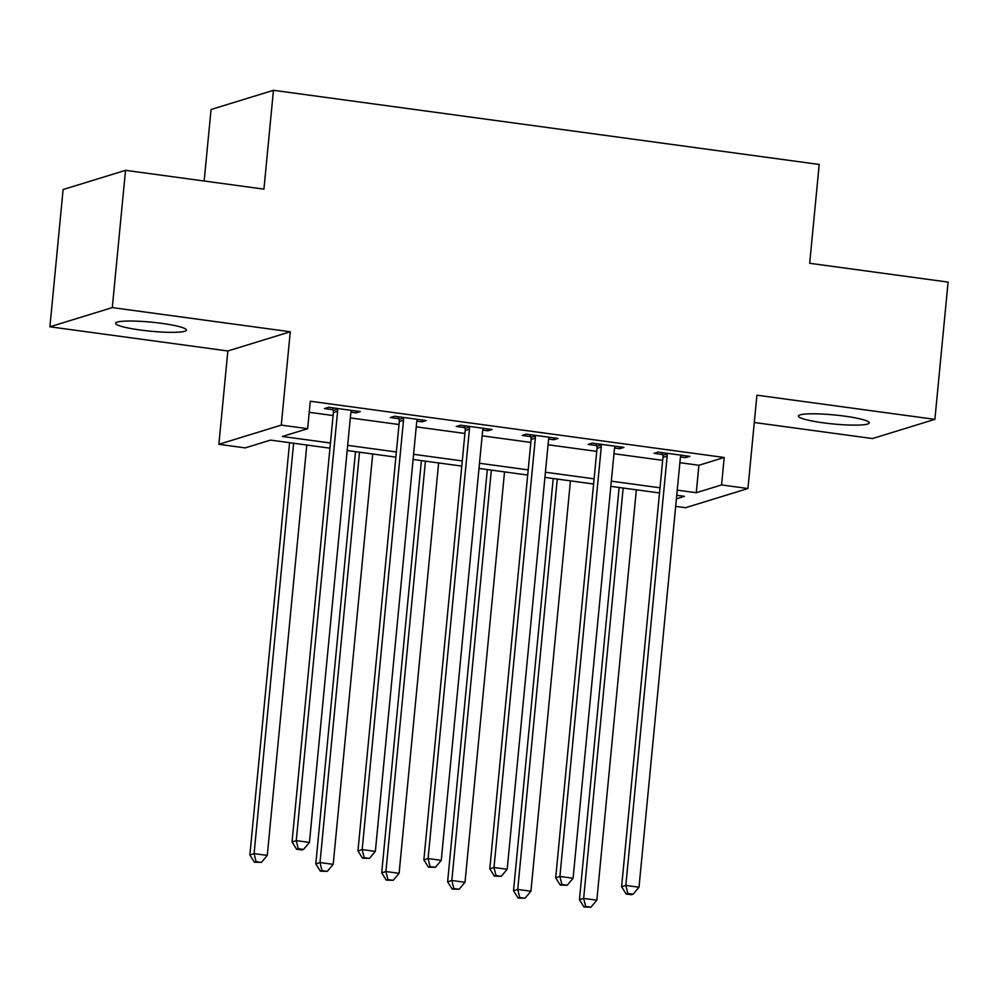 <?xml version="1.0" encoding="UTF-8"?>
<svg xmlns="http://www.w3.org/2000/svg" width="998" height="998" viewBox="0 0 998 998"><rect width="100%" height="100%" fill="white"/><g stroke="black" fill="none" stroke-linecap="round" stroke-linejoin="round"><path stroke-width="1.5" d="M140.169 330.001A35.591 4.541 -174.5 0 0 186.401 330.101A35.591 4.541 -174.5 0 0 161.763 323.364A35.591 4.541 -174.5 0 0 115.543 323.277A35.591 4.541 -174.5 0 0 140.169 330.001M823.026 422.79A35.591 4.541 -174.5 0 0 869.246 422.878A35.591 4.541 -174.5 0 0 844.607 416.141A35.591 4.541 -174.5 0 0 798.388 416.054A35.591 4.541 -174.5 0 0 823.026 422.79M329.964 448.177L270.533 440.106L245.234 447.89L218.874 444.31L281.274 425.111L307.646 428.691L282.347 436.475L330.463 443.012M227.856 350.972L290.268 331.773L112.3 307.596L125.523 170.334L63.111 189.533L49.9 326.795L227.856 350.972L218.874 444.31M204.166 181.012L211.052 109.506L273.452 90.307L819.196 164.458L809.69 263.285L948.1 282.097L934.889 419.36L756.921 395.183L747.939 488.521L685.526 507.72L675.671 506.373M754.288 422.503L872.477 438.559L934.889 419.36M112.3 307.596L49.9 326.795M679.875 462.685L698.912 465.268L724.211 457.483L310.291 401.233L307.646 428.691M309.218 412.311L333.095 415.555M350.323 417.9L399.013 424.512M416.228 426.857L464.918 433.469M482.146 435.814L530.836 442.426M548.052 444.771L596.742 451.383M613.97 453.728L662.66 460.34M680.499 456.972L685.626 457.658L689.843 456.36L658.193 452.069L653.977 453.366L662.56 454.527M614.593 448.015L619.708 448.701L623.925 447.403L592.288 443.112L588.072 444.409L596.654 445.57M548.675 439.058L553.803 439.756L558.019 438.459L526.37 434.155L522.154 435.452L530.736 436.613M482.77 430.101L487.885 430.799L492.101 429.502L460.465 425.198L456.248 426.495L464.831 427.655M416.852 421.144L421.967 421.842L426.183 420.545L394.547 416.241L390.33 417.538L398.913 418.711M350.947 412.186L356.061 412.885L360.278 411.588L328.641 407.284L324.425 408.581L332.995 409.754M290.268 331.773L281.274 425.111M724.211 457.483L721.566 484.928L747.939 488.521M125.523 170.334L263.934 189.133L273.452 90.307M676.395 498.838L684.466 496.355L676.744 495.295M659.516 492.962L610.826 486.35M593.61 484.005L544.92 477.393M527.692 475.048L479.003 468.436M461.787 466.091L413.097 459.479M395.869 457.134L347.179 450.522M677.243 490.13L696.267 492.713L721.566 484.928M347.678 445.358L396.368 451.969M413.584 454.315L462.286 460.926M479.502 463.259L528.192 469.883M545.407 472.216L594.109 478.84M611.325 481.173L660.015 487.797M698.912 465.268L696.267 492.713M685.801 455.812L685.626 457.658M619.883 446.855L619.708 448.701M553.977 437.91L553.803 439.756M488.059 428.953L487.885 430.799M422.154 419.996L421.967 421.842M356.236 411.039L356.061 412.885M667.163 456.061L662.946 457.358L621.604 886.723L625.821 885.426L667.163 456.061A5.564 5.277 72.9 0 0 666.976 453.965L666.776 453.229M627.817 893.484L626.133 894.008L631.41 894.719L633.094 894.196L627.817 893.484L625.821 885.426L639.007 887.21L680.349 457.857A5.564 5.277 72.9 0 1 680.923 455.861L681.26 455.2M662.946 457.358A5.564 5.277 72.9 0 0 662.759 455.263L662.023 452.581M621.604 886.723L626.133 894.008M633.094 894.196L639.007 887.21M619.134 487.473L579.439 899.697L583.655 898.4L596.841 900.184L636.35 489.818M623.164 488.022L583.655 898.4L585.651 906.458L583.967 906.982L590.928 907.17L585.651 906.458M596.841 900.184L590.928 907.17M583.967 906.982L579.439 899.697M601.245 447.104L597.029 448.401L555.686 877.766L559.903 876.469L601.245 447.104A5.564 5.277 72.9 0 0 601.07 445.008L600.871 444.272M561.911 884.527L560.227 885.051L567.188 885.251L561.911 884.527L559.903 876.469L573.089 878.252L614.431 448.9A5.564 5.277 72.9 0 1 615.018 446.904L615.342 446.243M597.029 448.401A5.564 5.277 72.9 0 0 596.854 446.306L596.118 443.623M555.686 877.766L560.227 885.051M567.188 885.251L573.089 878.252M535.34 438.147L531.123 439.444L489.781 868.809L493.998 867.511L535.34 438.147A5.564 5.277 72.9 0 0 535.153 436.051L534.953 435.315M495.994 875.57L494.309 876.094L501.27 876.294L495.994 875.57L493.998 867.511L507.184 869.295L548.526 439.943A5.564 5.277 72.9 0 1 549.1 437.947L549.436 437.286M531.123 439.444A5.564 5.277 72.9 0 0 530.936 437.349L530.2 434.679M489.781 868.809L494.309 876.094M501.27 876.294L507.184 869.295M469.422 429.202L465.205 430.5L423.863 859.852L428.08 858.554L469.422 429.202A5.564 5.277 72.9 0 0 469.247 427.094L469.035 426.358M430.088 866.613L428.404 867.137L435.365 867.337L430.088 866.613L428.08 858.554L441.266 860.351L482.608 430.986A5.564 5.277 72.9 0 1 483.182 428.99L483.519 428.329M465.205 430.5A5.564 5.277 72.9 0 0 465.031 428.392L464.295 425.722M423.863 859.852L428.404 867.137M435.365 867.337L441.266 860.351M553.216 478.516L513.521 890.74L517.737 889.443L530.924 891.226L570.444 480.861M557.258 479.065L517.737 889.443L519.746 897.501L518.062 898.025L525.023 898.212L519.746 897.501M530.924 891.226L525.023 898.212M518.062 898.025L513.521 890.74M487.311 469.559L447.615 881.783L451.832 880.486L465.018 882.269L504.526 471.904M491.34 470.108L451.832 880.486L453.828 888.544L452.144 889.068L459.105 889.268L453.828 888.544M465.018 882.269L459.105 889.268M452.144 889.068L447.615 881.783M421.393 460.602L381.698 872.826L385.914 871.528L399.1 873.312L438.621 462.947M425.435 461.151L385.914 871.528L387.923 879.587L386.238 880.111L393.2 880.311L387.923 879.587M399.1 873.312L393.2 880.311M386.238 880.111L381.698 872.826M403.516 420.245L399.3 421.543L357.958 850.895L362.174 849.597L403.516 420.245A5.564 5.277 72.9 0 0 403.329 418.137L403.13 417.414M364.17 857.656L362.486 858.18L369.447 858.38L364.17 857.656L362.174 849.597L375.36 851.394L416.702 422.029A5.564 5.277 72.9 0 1 417.276 420.033L417.613 419.372M399.3 421.543A5.564 5.277 72.9 0 0 399.113 419.434L398.377 416.765M357.958 850.895L362.486 858.18M369.447 858.38L375.36 851.394M355.488 451.645L315.792 863.869L320.009 862.571L333.195 864.355L372.703 453.99M359.517 452.194L320.009 862.571L322.005 870.63L320.321 871.154L327.282 871.354L322.005 870.63M333.195 864.355L327.282 871.354M320.321 871.154L315.792 863.869M337.598 411.288L333.382 412.586L292.04 841.938L296.256 840.64L337.598 411.288A5.564 5.277 72.9 0 0 337.424 409.18L337.212 408.456M298.265 848.712L296.581 849.223L301.845 849.947L303.542 849.423L298.265 848.712L296.256 840.64L309.442 842.437L350.785 413.072A5.564 5.277 72.9 0 1 351.358 411.076L351.695 410.415M333.382 412.586A5.564 5.277 72.9 0 0 333.207 410.477L332.471 407.808M292.04 841.938L296.581 849.223M303.542 849.423L309.442 842.437M289.57 442.7L249.874 854.912L254.091 853.614L267.277 855.411L306.798 445.033M293.612 443.237L254.091 853.614L256.099 861.673L254.415 862.197L261.376 862.397L256.099 861.673M267.277 855.411L261.376 862.397M254.415 862.197L249.874 854.912M666.976 453.965L662.759 455.263M601.07 445.008L596.854 446.306M535.153 436.051L530.936 437.349M469.247 427.094L465.031 428.392M403.329 418.137L399.113 419.434M337.424 409.18L333.207 410.477"/></g></svg>
